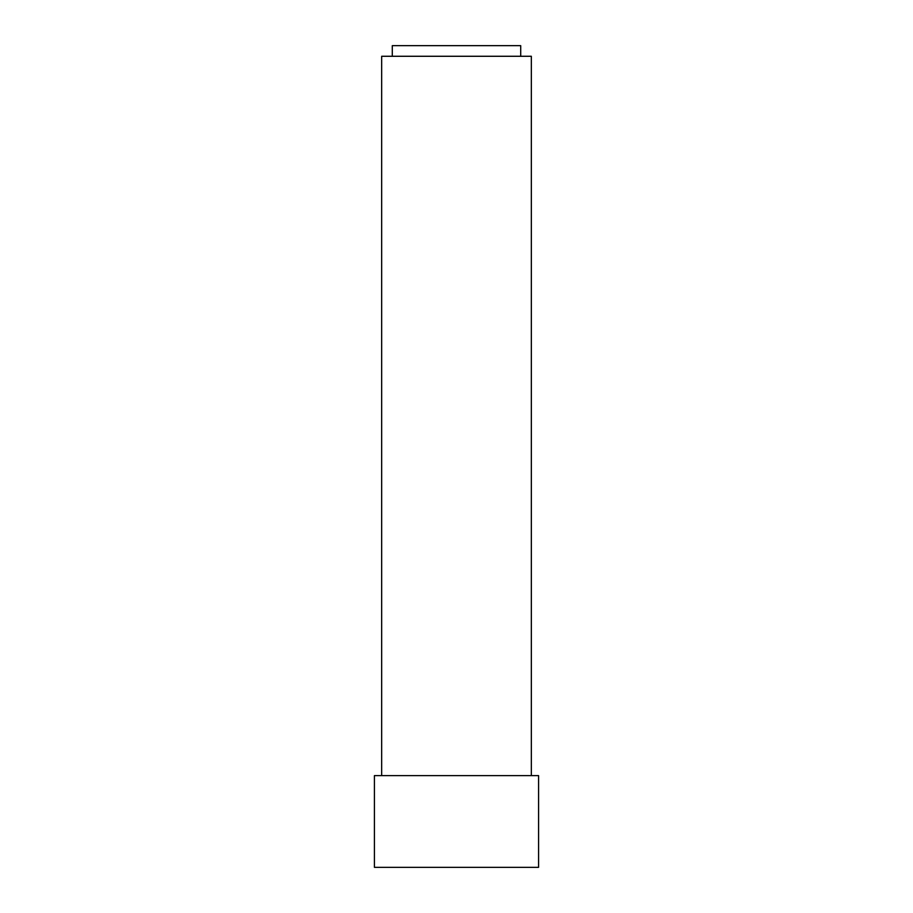 <?xml version="1.0" encoding="UTF-8"?>
<svg xmlns="http://www.w3.org/2000/svg" width="913" height="913" viewBox="0 0 913 913"><rect width="100%" height="100%" fill="white"/><g stroke="black" fill="none" stroke-linecap="round" stroke-linejoin="round"><path stroke-width="1.37" d="M392.293 45.65L392.293 56.275L392.293 45.65L520.707 45.65L392.293 45.65M520.707 56.275L520.707 45.65L520.707 56.275M381.668 56.275L381.668 775.616L381.668 56.275L531.332 56.275L381.668 56.275M531.332 775.616L531.332 56.275L531.332 775.616M374.421 775.616L374.421 867.35L538.579 867.35L538.579 775.616L374.421 775.616L538.579 775.616L538.579 867.35L374.421 867.35L374.421 775.616"/></g></svg>
